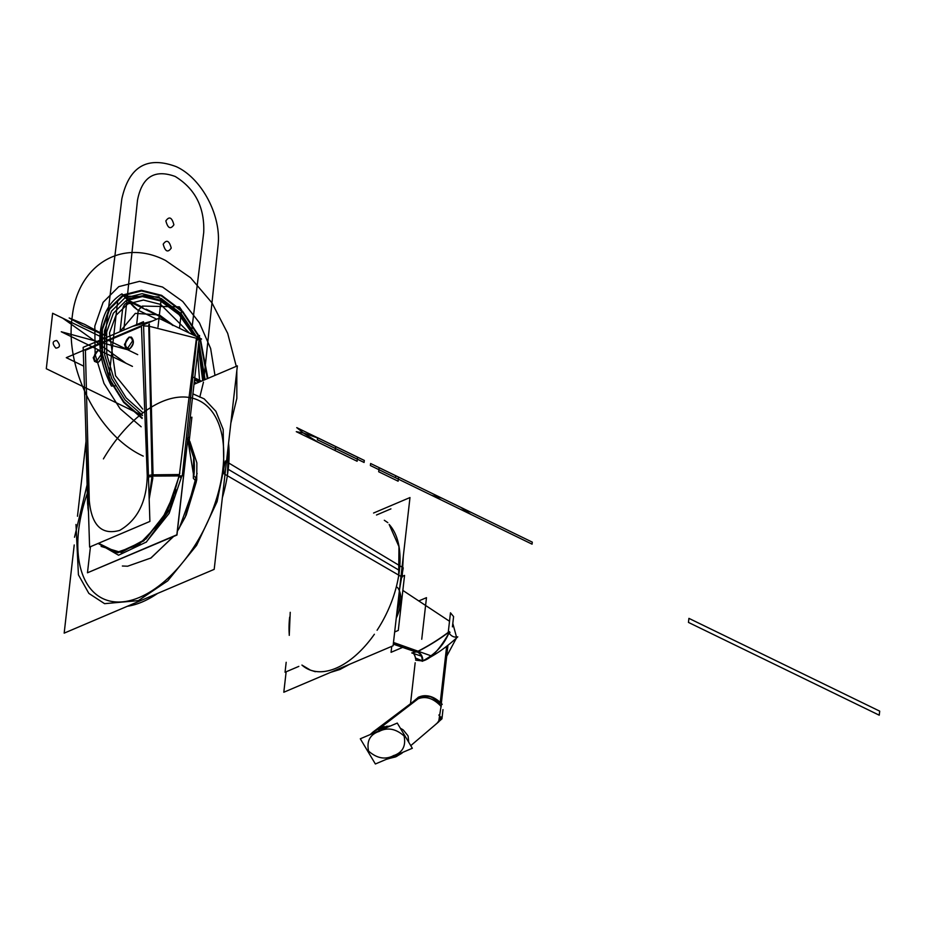 <?xml version="1.0" encoding="UTF-8"?>
<svg xmlns="http://www.w3.org/2000/svg" width="926" height="926" viewBox="0 0 926 926"><rect width="100%" height="100%" fill="white"/><g stroke="black" fill="none" stroke-linecap="round" stroke-linejoin="round"><path stroke-width="1.39" d="M89.602 547.069L149.896 521.431L143.461 321.716L83.155 347.354L89.602 547.069M141.458 326.45L147.257 475.906C146.586 502.019 137.384 520.18 119.628 530.413C101.698 535.355 91.581 525.401 89.278 500.549L85.4 350.294L141.458 326.45L85.4 350.294L141.458 326.45L147.257 475.906C146.586 502.019 137.384 520.18 119.628 530.413C101.698 535.355 91.581 525.401 89.278 500.549L85.4 350.294L141.458 326.45L85.4 350.294L89.278 500.549C91.581 525.401 101.698 535.355 119.628 530.413C137.384 520.18 146.586 502.019 147.257 475.906L141.458 326.45M131.411 337.168C134.513 341.092 133.911 345.028 129.594 348.986C134.675 342.828 134.548 338.904 129.212 337.18C124.13 343.326 124.258 347.262 129.594 348.986L127.394 348.998M95.39 361.684C93.248 357.355 94.116 353.616 97.994 350.456C92.913 356.603 93.04 360.538 98.376 362.251C103.469 356.105 103.342 352.169 97.994 350.456L100.089 350.398M148.461 476.983L153.079 476.311L149.341 324.007M143.542 324.308L145.428 324.019M148.773 326.16L143.588 325.906M148.415 475.478L152.026 474.864M152.883 474.83L149.248 326.265L196.428 338.245L197.412 340.039L196.428 338.245L149.248 326.265L152.883 474.83L179.424 474.54L152.883 474.83L149.248 326.265L196.428 338.245L179.424 474.54L196.428 338.245L149.248 326.265L196.428 338.245L179.424 474.54L152.883 474.83M66.29 357.668L83.768 366.164L66.29 357.668L158.925 318.278L201.579 339.02L199.044 340.097L201.579 339.02L158.925 318.278L66.29 357.668M88.167 502.679L87.588 503.86M87.53 502.158L88.12 501.197L87.53 502.17L85.562 421.77M113.157 537.045L128.864 530.366M149.179 499.091L152.871 477.735M152.408 473.394L149.144 497.968M128.101 530.702L113.724 536.814M88.456 511.708L87.866 507.529M179.818 472.978L169.724 509.647L146.389 542.011L118.54 555.206L98.133 543.446M101.119 546.433L121.086 552.463L146.065 538.92L167.722 510.319L179.239 475.906L166.911 511.846L143.785 540.911L117.845 552.81L98.55 543.261L115.565 552.822L138.692 544.789L161.02 521.5L176.114 489.831M148.75 324.667L152.049 476.08L182.295 475.906L197.03 337.006M179.146 475.895L180.801 477.828M181.427 477.33L181.623 475.895M90.447 546.71L87.472 572.789L176.854 534.788L199.565 335.478L196.752 336.682M86.812 471.38L87.565 503.605M127.614 348.245L132.557 340.918L131.203 337.076L128.864 337.261M126.607 348.407C124.454 344.09 125.323 340.34 129.212 337.18L131.307 337.122M129.374 337.041L124.443 344.368L125.786 348.211L128.124 348.026M96.917 361.302L94.579 361.487L93.225 357.644L98.168 350.317M100.193 350.445C103.295 354.369 102.693 358.304 98.376 362.251L96.188 362.263M97.658 350.526L99.996 350.341L101.339 354.183L96.408 361.51M74.219 544.963L64.172 633.141L214.195 569.351L237.369 365.874L194.009 384.313M77.483 516.257L86.06 441.042M78.641 530.216A110.067 60.989 115.9 0 0 139.641 597.328A110.067 60.989 115.9 0 0 222.9 468.845A110.067 60.989 115.9 0 1 139.641 597.328A110.067 60.989 115.9 0 1 78.641 530.216A110.067 60.989 115.9 0 1 87.299 493.477A110.067 60.989 115.9 0 0 78.652 530.181A110.067 60.989 -64.1 0 0 78.641 530.216A110.067 60.989 -64.1 0 0 78.641 530.216A110.067 60.989 115.9 0 1 78.652 530.181A110.067 60.989 115.9 0 0 139.641 597.328A110.067 60.989 115.9 0 0 222.9 468.845A110.067 60.989 -64.1 0 0 222.9 468.811A110.067 60.989 115.9 0 1 222.9 468.845A110.067 60.989 -64.1 0 0 222.9 468.811A110.067 60.989 115.9 0 0 192.423 398.145A110.067 60.989 115.9 0 1 222.9 468.811A110.067 60.989 115.9 0 0 186.323 397.127A110.067 60.989 115.9 0 0 103.411 458.891M150.66 558.193L173.544 536.501L150.66 558.193M177.422 531.026L178.811 528.896L177.422 531.026M179.262 528.19L196.729 479.969L196.868 463.197L196.729 479.969L179.262 528.19M228.595 442.941L227.414 475.756M398.689 575.104L398.967 546.618L389.151 524.463A83.734 46.404 115.9 0 1 399.407 570.393A83.734 46.404 115.9 0 1 377.09 630.247A83.734 46.404 -64.1 0 0 399.407 570.416L228.213 469.308A113.62 62.956 -64.1 0 0 228.213 469.262A113.62 62.956 115.9 0 1 228.213 469.308L399.407 570.416A83.734 46.404 -64.1 0 0 399.407 570.393A83.734 46.404 -64.1 0 0 396.513 536.941M403.308 556.167L402.185 577.13L223.907 473.718L223.178 429.409L215.908 411.329L204.183 398.863L192.921 393.863M87.102 484.784L74.52 537.242M330.443 672.415L339.935 669.486L349.692 664.231M399.453 589.943L403.25 567.846L225.365 460.974L217.078 501.66L196.578 545.391L167.745 580.845L138.379 600.615L104.58 603.671L88.861 593.404L78.421 574.826L75.978 524.486M310.499 670.135A83.734 46.404 -64.1 0 0 374.37 634.264A83.734 46.404 115.9 0 1 310.499 670.135M310.337 670.077L301.922 665.065A83.734 46.404 -64.1 0 0 374.37 634.264M289.248 635.363L290.232 612.317M286.146 671.778L283.807 692.243L393.099 645.781L409.986 497.551L373.572 513.027M377.09 630.247A83.734 46.404 -64.1 0 0 399.407 570.416A83.734 46.404 115.9 0 1 399.407 570.416L228.213 469.308A113.62 62.956 115.9 0 1 222.356 497.679M298.832 666.384L285.046 672.253L286.18 662.298M376.5 515.006L390.922 508.872M188.325 434.144L176.959 535.043L87.727 572.685M189.02 437.628L188.117 437.188M190.177 417.915L191.902 417.175L189.251 440.521M196.625 479.599A8.334 3.727 -173.5 0 0 193.8 476.334L187.816 439.769A73.837 40.918 -64.1 0 1 193.8 476.334A8.334 3.727 6.5 0 1 196.625 479.587M197.111 473.383L185.212 517.136L179.308 527.762L186.172 515.134L196.37 481.613L193.349 478.314L193.627 457.537L187.793 439.954M186.346 437.674A73.837 40.918 115.9 0 1 193.8 476.334M394.673 631.972L398.284 630.432L404.558 575.405L402.312 576.354M396.235 618.198A29.771 16.494 115.9 0 0 399.372 590.719A29.771 16.494 115.9 0 1 396.235 618.198A29.771 16.494 115.9 0 0 397.404 587.373M397.034 611.218A26.553 14.712 -64.1 0 0 398.574 597.698A26.553 14.712 115.9 0 1 397.034 611.218A26.553 14.712 -64.1 0 0 398.574 597.698M416.202 652.101L393.284 644.149M446.714 656.21L456.368 638.176M456.541 637.192L452.814 623.453M396.733 613.834L399.546 602.606L399.141 592.756M393.376 643.362L417.105 651.684M415.681 660.18L422.545 660.967C422.58 656.603 420.844 653.536 417.337 651.765C428.53 646.035 438.831 639.658 448.253 632.632L448.751 633.43L450.013 632.504L449.469 631.694L448.253 632.632C438.831 639.658 428.53 646.035 417.337 651.765C420.844 653.536 422.58 656.603 422.545 660.967C430.578 659.162 439.306 649.971 448.751 633.396C443.531 645.468 434.803 654.659 422.545 660.967C434.803 654.659 443.531 645.468 448.751 633.396L448.253 632.632L449.469 631.729L448.751 633.396L449.469 631.729L448.23 632.608L448.751 633.396L449.469 631.729L448.253 632.632C438.831 639.658 428.53 646.035 417.337 651.765C420.844 653.536 422.58 656.603 422.545 660.967L415.67 658.444C414.408 654.219 413.216 652.413 412.082 653.038L412.082 653.038M452.42 626.844L453.59 616.6L450.476 612.804L448.253 632.354M446.656 646.313L440.301 702.07M434.363 725.556L441.945 718.819L438.831 715.011M447.339 645.792L440.857 702.649M411.896 702.684L418.413 697.255C426.377 693.643 433.75 696.329 440.556 705.334L441.193 706.816L440.348 705.543C432.87 697.949 425.254 695.773 417.522 699.014L379.22 728.311L373.884 731.366L379.22 728.311L417.522 699.014L414.188 700.959L417.522 699.014L418.413 697.255L417.522 699.014C425.254 695.773 432.87 697.949 440.371 705.543L436.898 700.38M370.157 734.596L373.051 731.991L379.417 728.507L419.779 697.556M366.337 748.856L369.15 753.567M386.165 759.401L396.965 756.264M414.235 700.913L379.22 728.311L379.081 731.413C387.415 727.13 395.761 728.646 404.083 735.973C406.12 745.974 402.613 752.537 393.573 755.651L396.131 756.588L402.891 752.363M414.165 700.97L411.757 702.788M449.353 632.99L449.284 633.639M447.952 645.306L441.355 703.216M441.135 705.161L440.984 706.469M415.681 658.097L422.823 661.048C422.881 656.534 421.075 653.374 417.429 651.591L411.792 652.946M431.088 655.84L393.481 642.459M448.381 632.261C438.843 639.449 428.344 645.966 416.885 651.823C420.612 653.571 422.395 656.731 422.221 661.303C434.282 655.747 446.135 647.598 457.768 636.845C454.203 637.771 451.078 636.243 448.381 632.261M442.211 704.304C434.259 696.144 426.273 693.817 418.216 697.301L417.302 699.13C425.184 695.727 432.917 697.949 440.51 705.786L442.211 704.304M402.926 752.271L394.997 757.109M408.1 741.194L401.294 729.804M388.781 726.678L377.472 729.329L418.355 698.169M437.871 722.535L441.482 716.921L437.292 723.056L410.762 745.65L438.646 721.91L441.239 705.068M401.849 753.266L395.83 756.773M408.725 742.235L400.356 728.253L408.725 742.235L408.135 736.297M384.718 726.609L379.22 728.311L390.193 726.077L379.22 728.311L374.417 730.973M378.942 728.392L378.688 731.667M387.23 758.95L395.356 756.97L402.197 752.954M395.83 756.623L393.087 755.755M393.955 755.385L396.305 756.565M379.857 727.998L379.556 731.297M393.573 755.651C385.228 759.933 376.894 758.406 368.56 751.079C366.522 741.078 370.03 734.515 379.081 731.413C370.03 734.515 366.522 741.078 368.56 751.079C376.894 758.406 385.228 759.933 393.573 755.651C402.613 752.537 406.12 745.974 404.083 735.973C395.761 728.646 387.415 727.13 379.081 731.413C370.03 734.515 366.522 741.078 368.56 751.079C376.894 758.406 385.228 759.933 393.573 755.651C402.613 752.537 406.12 745.974 404.083 735.973C395.761 728.646 387.415 727.13 379.081 731.413M360.307 738.786L397.266 723.067L412.336 748.277L375.377 763.985L360.307 738.786M397.497 607.213L398.238 600.65M421.735 639.264L426.481 597.664L418.76 600.939M402.625 647.39L391.061 652.309L391.744 646.348M197.412 340.039L196.428 338.245M97.994 350.456C92.913 356.603 93.04 360.538 98.376 362.251C103.469 356.105 103.342 352.169 97.994 350.456M87.634 502.563L88.12 501.197M129.212 337.18C134.548 338.904 134.675 342.828 129.594 348.986C124.258 347.262 124.13 343.326 129.212 337.18M191.242 333.997L203.72 232.495C204.739 207.482 195.236 188.811 175.199 176.472C154.561 168.983 141.991 176.924 137.488 200.294L123.795 330.073M179.505 328.29L181.589 310.002L179.378 306.853L142.373 306.078L138.263 310.326L136.643 324.609M203.755 380.169L218.038 245.691C221.65 215.654 201.59 178.105 176.218 166.645C147.141 155.799 129.015 166.553 121.827 198.905L105.344 334.436M193.557 377.333L201.417 381.165M165.858 220.897C169.238 216.047 171.912 217.344 173.891 224.798C170.511 229.636 167.838 228.34 165.858 220.897M163.208 244.175C166.587 239.336 169.261 240.633 171.229 248.075C167.861 252.925 165.187 251.617 163.208 244.175M201.185 381.095L194.726 377.958L201.185 381.095M194.495 379.984L199.021 382.183L194.495 379.984M127.047 349.565L61.266 331.763L132.441 366.383M370.62 463.509L370.388 465.535L395.46 477.723L395.691 475.698L370.62 463.509L370.388 465.535L395.46 477.723L395.691 475.698L370.62 463.509L370.388 465.535L470.836 514.381L460.882 507.402L370.62 463.509M137.708 354.646L128.506 350.167L137.708 354.646M142.442 415.485L46.3 368.722L52.62 313.266L128.043 349.947L62.806 318.22L125.531 362.923M55.861 348.13C52.018 343.569 52.307 341.034 56.729 340.513C60.584 345.062 60.294 347.597 55.861 348.13M532.068 544.164L532.288 542.138L442.038 498.234L431.62 495.306L532.068 544.164M317.595 437.732L317.363 439.723L364.08 462.444L364.3 460.454L317.595 437.732L317.363 439.746L364.08 462.468L364.312 460.43L317.595 437.709M200.352 381.616L194.622 378.838M201.37 381.188L194.726 377.958L201.37 381.188M101.49 332.561L100.922 337.527L101.536 348.581M379.151 467.699L378.688 471.751L398.111 481.196L398.574 477.145L379.151 467.699L378.688 471.751L398.111 481.196L398.574 477.145L379.151 467.699L378.688 471.751L398.111 481.196L398.574 477.145L379.151 467.699L378.688 471.751L398.111 481.196L398.574 477.145L379.151 467.699M170.118 323.718L159.237 316.194L170.118 323.718L159.237 316.194L132.673 303.277C127.186 301.263 123.806 303.346 122.556 309.515L120.033 331.67M159.237 316.194L132.673 303.277C127.186 301.263 123.806 303.346 122.556 309.515C123.806 303.346 127.186 301.263 132.673 303.277L159.237 316.194M173.162 325.2L159.388 314.921L135.323 313.382L119.755 331.786L135.323 313.382L159.388 314.921L173.162 325.2M132.487 326.38L152.489 321.021L132.487 326.38M228.56 443.276A113.62 62.956 115.9 0 1 228.213 469.262A113.62 62.956 115.9 0 1 228.213 469.308M157.582 593.427A113.62 62.956 115.9 0 1 127.394 606.264M289.664 617.11A83.734 46.404 -64.1 0 0 289.294 634.958M230.852 423.089L236.836 398.388L236.813 370.77M236.269 366.349L227.692 333.36L211.938 302.814L190.548 277.707L165.58 260.495C122.197 238.017 77.738 264.755 72.24 316.646C64.311 368.536 98.596 435.845 143.264 456.124M142.176 417.823L123.922 401.849L110.02 379.66L102.473 354.415L102.346 329.725L109.662 309.122L123.389 295.556L141.539 290.949L161.541 295.973L182.422 311.9L198.395 335.976M200.028 339.68L207.355 378.641M879.7 711.145L688.921 618.36L688.458 622.411L879.237 715.196L879.7 711.145L688.921 618.36L688.458 622.411L879.237 715.196L879.7 711.145M214.982 375.4L210.642 348.512L199.437 322.827L182.735 301.471L162.559 287.048L139.606 281.307L118.783 286.655L103.11 302.327L94.822 326.068L95.123 354.45L103.978 383.387L120.091 408.713L141.157 426.782M142.106 418.459L123.656 402.347L109.592 379.926L101.953 354.426L101.802 329.482L109.187 308.659L123.042 294.931L141.377 290.266L161.587 295.325L182.723 311.449L198.859 335.779M199.403 336.96L199.958 338.233M200.491 339.483L207.91 378.398M196.439 336.52L181.16 313.659L161.251 298.519L142.095 293.692L124.697 298.079L111.537 311.055L104.488 330.767L104.557 354.403L111.745 378.595L125.01 399.893L142.477 415.265M205.097 379.602L198.824 342.03M142.754 409.107L115.565 375.759L109.488 332.943L115.935 315.407L127.8 303.902L143.414 300.047L160.58 304.388L189.448 333.129M197.574 353.026L199.669 381.906M194.622 335.64L180.79 315.21L163.069 301.135L144.097 295.463L126.63 299.063L137.453 309.84L156.726 319.215L137.453 309.84L133.807 307.015L121.943 293.855C109.8 301.378 102.589 314.064 100.297 331.913L100.286 331.983C98.469 350.086 102.184 368.108 111.444 386.061L115.542 385.795M199.784 397.173L203.465 382.16M203.662 380.204L198.511 344.75M142.824 307.316L129.212 300.695L125.566 297.871L129.212 300.695L142.824 307.316M172.988 325.535L158.033 315.153L146.215 309.191L158.033 315.153L172.988 325.535M194.263 382.056L196.625 383.202L194.263 382.056M197.909 382.658L198.245 379.718L194.726 378.005L198.245 379.718L197.909 382.658M193.384 335.038L179.088 314.69L160.626 301.008L142.396 296.551L125.855 300.834L113.366 313.243L106.687 332.04L106.768 354.542L113.585 377.576L126.179 397.891L142.778 412.614M202.701 380.621L198.291 346.637M201.312 381.211L194.726 378.005L201.312 381.211M440.371 705.543C432.87 697.949 425.254 695.773 417.522 699.014L418.413 697.255C429.641 694.731 437.014 697.428 440.556 705.334M448.751 633.396L448.253 632.632M441.482 716.921L437.246 723.09M407.903 735.684L403.308 730.012M402.694 729.572L400.356 728.253M390.193 726.077L388.943 726.1M387.543 726.204L386.165 726.366M303.311 432.951L296.285 431.678L357.1 461.252L357.563 457.201L318.926 438.403L303.311 432.951L318.463 442.466L357.1 461.252L357.563 457.201L296.748 427.627L303.311 432.951M84.752 324.424L69.161 317.954L82.889 325.709L106.363 336.045L84.752 324.424M335.166 450.58L335.629 446.529L307.988 433.09L307.536 437.141L335.166 450.58L335.629 446.529L307.988 433.09L307.536 437.141L335.166 450.58M157.999 327.04L161.078 300.036L158.867 296.876L121.862 296.112L117.764 300.348L109.094 376.396L111.861 383.966M87.576 503.524L88.456 511.627L87.576 503.524M198.152 338.083L197.99 339.448M181.461 477.133L169.157 513.34L146.077 542.3L169.157 513.34L181.461 477.133M387.832 522.646L384.302 520.262M315.338 671.709L311.286 670.401M122.371 566.018L127.626 566.214L151.007 557.973L173.22 536.64L151.112 557.903M177.468 530.633L178.51 529.024L177.468 530.633M196.821 462.699L189.876 441.447L187.932 438.762M449.515 621.265L402.845 590.418L449.515 621.265M442.987 709.617L441.945 718.819M373.051 731.991L414.373 700.808M414.269 700.889L373.884 731.366M415.172 662.761L410.507 703.737L415.172 662.761M411.92 652.992C413.876 653.154 415.103 655.11 415.577 658.872L415.577 658.861M421.399 656.14L411.977 653.004"/></g></svg>
